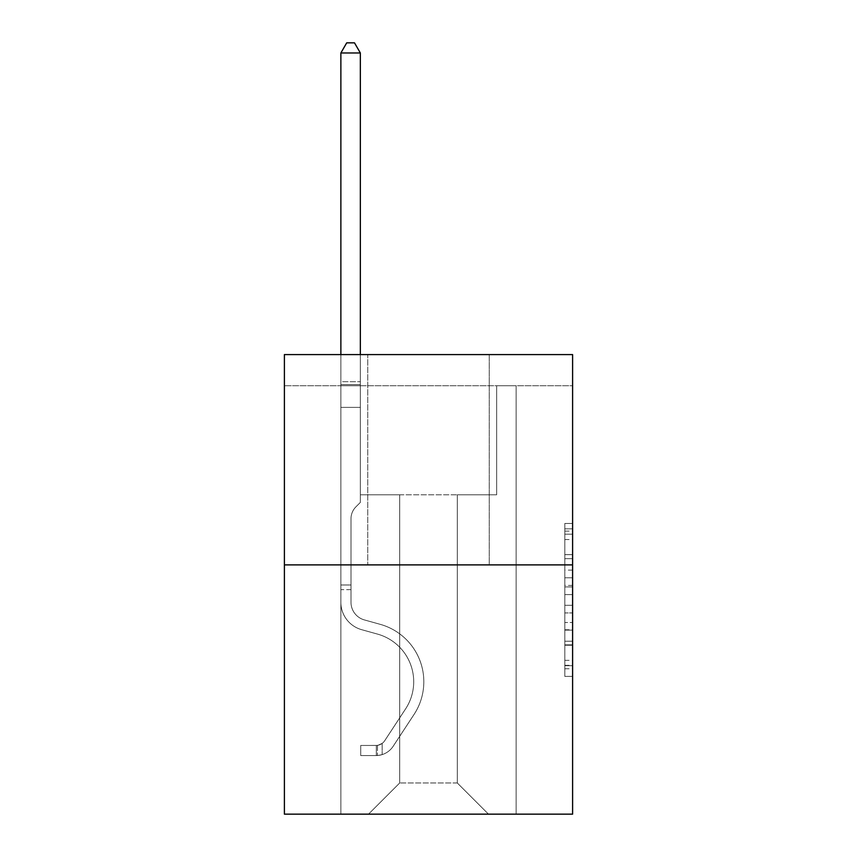 <?xml version="1.0" encoding="UTF-8"?>
<svg xmlns="http://www.w3.org/2000/svg" width="857" height="857" viewBox="0 0 857 857"><rect width="100%" height="100%" fill="white"/><g stroke="black" fill="none" stroke-linecap="round" stroke-linejoin="round"><path stroke-width="0.64" stroke-dasharray="4.29 3.21" d="M564.817 570.13L564.817 594.587L572.605 594.587L572.605 668.76L572.605 531.136L572.605 594.587L564.817 594.587L564.817 528.833L564.817 676.398L564.817 523.488L564.817 665.696L572.605 665.696L564.817 665.696L572.605 665.696L564.817 665.696L564.817 641.229L564.817 676.398L572.605 676.398L572.605 523.488L572.605 665.311L572.605 605.299L564.817 605.299L572.605 605.299L572.605 641.229L572.605 534.19L564.817 534.19L572.605 534.19L572.605 676.398L572.605 531.136L572.605 676.398L564.817 676.398L564.817 523.488L572.605 523.488L572.605 531.136L572.605 523.488L572.605 531.136L572.605 523.488L572.605 528.833L572.605 523.488L564.817 523.488L564.817 534.19L572.605 534.19L564.817 534.19L564.817 570.13L572.605 570.13M489.261 354.584L489.261 564.892L367.739 564.892L489.261 564.892L367.739 564.892L489.261 564.892L489.261 354.584L367.739 354.584L367.739 564.892L367.739 354.584L489.261 354.584M572.605 585.417L572.605 577.768L572.605 585.417L564.817 585.417L564.817 554.64L564.817 645.246L564.817 622.503L572.605 622.503L564.817 622.503L564.817 676.398L572.605 676.398L564.817 676.398L572.605 676.398L564.817 676.398L564.817 523.488L572.605 523.488L564.817 523.488L572.605 523.488L564.817 523.488L564.817 585.417L572.605 585.417M572.605 385.736L572.605 354.584L284.395 354.584L572.605 354.584L572.605 814.15L284.395 814.15L284.395 564.892L572.605 564.892L284.395 564.892L284.395 354.584L572.605 354.584L572.605 385.736L284.395 385.736L572.605 385.736M488.479 814.15L516.128 814.15L516.128 385.736L496.653 385.736L496.653 494.789L457.317 494.789L457.317 782.987L488.479 814.15L516.128 814.15L516.128 385.736L496.653 385.736L496.653 494.789L457.317 494.789L457.317 782.987L399.683 782.987L399.683 494.789L399.683 782.987L399.683 494.789L399.683 782.987L399.683 494.789L457.317 494.789L457.317 782.987L488.479 814.15L516.128 814.15L516.128 385.736L496.653 385.736L496.653 494.789L457.317 494.789L457.317 782.987L488.479 814.15L516.128 814.15L516.128 385.736L496.653 385.736L496.653 494.789L457.317 494.789L457.317 782.987L488.479 814.15L516.128 814.15L516.128 385.736L496.653 385.736L496.653 494.789L457.317 494.789L457.317 782.987L488.479 814.15L516.128 814.15L516.128 385.736L496.653 385.736L496.653 494.789L457.317 494.789L457.317 782.987L488.479 814.15L516.128 814.15L516.128 385.736L496.653 385.736L496.653 494.789L457.317 494.789L457.317 782.987L488.479 814.15L516.128 814.15L516.128 385.736L496.653 385.736L496.653 494.789L457.317 494.789L457.317 782.987L488.479 814.15L516.128 814.15L516.128 385.736L496.653 385.736L496.653 494.789L457.317 494.789L457.317 782.987L488.479 814.15L516.128 814.15L516.128 385.736L496.653 385.736L496.653 494.789L457.317 494.789L457.317 782.987L488.479 814.15L516.128 814.15L516.128 385.736L496.653 385.736L496.653 494.789L457.317 494.789L457.317 782.987L488.479 814.15L516.128 814.15L516.128 385.736L496.653 385.736L496.653 494.789L457.317 494.789L457.317 782.987L488.479 814.15L516.128 814.15L516.128 385.736L496.653 385.736L496.653 494.789L457.317 494.789L457.317 782.987L488.479 814.15L516.128 814.15L516.128 385.736L496.653 385.736L496.653 494.789L457.317 494.789L457.317 782.987L488.479 814.15L516.128 814.15L516.128 385.736L496.653 385.736L496.653 494.789L457.317 494.789L457.317 782.987L488.479 814.15L516.128 814.15L516.128 385.736L496.653 385.736L496.653 494.789L457.317 494.789L457.317 782.987L488.479 814.15L516.128 814.15L516.128 385.736L496.653 385.736L496.653 494.789L457.317 494.789L457.317 782.987L488.479 814.15L516.128 814.15L516.128 385.736L496.653 385.736L496.653 494.789L457.317 494.789L457.317 782.987L488.479 814.15L516.128 814.15L516.128 385.736L496.653 385.736L496.653 494.789L457.317 494.789L457.317 782.987L488.479 814.15L516.128 814.15L516.128 385.736L496.653 385.736L496.653 494.789L457.317 494.789L457.317 782.987L488.479 814.15L516.128 814.15L516.128 385.736L496.653 385.736L496.653 494.789L457.317 494.789L457.317 782.987L488.479 814.15L516.128 814.15L516.128 385.736L496.653 385.736L496.653 494.789L457.317 494.789L457.317 782.987L488.479 814.15L516.128 814.15L516.128 385.736L496.653 385.736L496.653 494.789L457.317 494.789L457.317 782.987L488.479 814.15L516.128 814.15L516.128 385.736L496.653 385.736L496.653 494.789L457.317 494.789L457.317 782.987L488.479 814.15L516.128 814.15L516.128 385.736L496.653 385.736L496.653 494.789L457.317 494.789L457.317 782.987L488.479 814.15L516.128 814.15L516.128 385.736L496.653 385.736L496.653 494.789L457.317 494.789L457.317 782.987L488.479 814.15L516.128 814.15L516.128 385.736L496.653 385.736L496.653 494.789L457.317 494.789L457.317 782.987L488.479 814.15L516.128 814.15L516.128 385.736L496.653 385.736L496.653 494.789L457.317 494.789L457.317 782.987L488.479 814.15L516.128 814.15L516.128 385.736L496.653 385.736L496.653 494.789L457.317 494.789L457.317 782.987L488.479 814.15L516.128 814.15L516.128 385.736L496.653 385.736L496.653 494.789L457.317 494.789L457.317 782.987L488.479 814.15L516.128 814.15L516.128 385.736L496.653 385.736L496.653 494.789L457.317 494.789L457.317 782.987L488.479 814.15L368.521 814.15L516.128 814.15L516.128 385.736L496.653 385.736L496.653 494.789L457.317 494.789L457.317 782.987L488.479 814.15L457.317 782.987L457.317 494.789L360.347 494.789L360.347 385.736L340.872 385.736L340.872 814.15L368.521 814.15L399.683 782.987L399.683 494.789L360.347 494.789L360.347 385.736L340.872 385.736L340.872 814.15L368.521 814.15L399.683 782.987L399.683 494.789L360.347 494.789L360.347 385.736L340.872 385.736L340.872 814.15L368.521 814.15L399.683 782.987L399.683 494.789L360.347 494.789L360.347 385.736L340.872 385.736L340.872 814.15L368.521 814.15L399.683 782.987L399.683 494.789L360.347 494.789L360.347 385.736L340.872 385.736L340.872 814.15L368.521 814.15L399.683 782.987L399.683 494.789L360.347 494.789L360.347 385.736L340.872 385.736L340.872 814.15L368.521 814.15L399.683 782.987L399.683 494.789L360.347 494.789L360.347 385.736L340.872 385.736L340.872 814.15L368.521 814.15L399.683 782.987L399.683 494.789L360.347 494.789L360.347 385.736L340.872 385.736L340.872 814.15L368.521 814.15L399.683 782.987L399.683 494.789L360.347 494.789L360.347 385.736L340.872 385.736L340.872 814.15L368.521 814.15L399.683 782.987L399.683 494.789L360.347 494.789L360.347 385.736L340.872 385.736L340.872 814.15L368.521 814.15L399.683 782.987L399.683 494.789L360.347 494.789L360.347 385.736L340.872 385.736L340.872 814.15L368.521 814.15L399.683 782.987L399.683 494.789L360.347 494.789L360.347 385.736L340.872 385.736L340.872 814.15L368.521 814.15L399.683 782.987L399.683 494.789L360.347 494.789L360.347 385.736L340.872 385.736L340.872 814.15L368.521 814.15L399.683 782.987L399.683 494.789L360.347 494.789L360.347 385.736L340.872 385.736L340.872 814.15L368.521 814.15L399.683 782.987L399.683 494.789L360.347 494.789L360.347 385.736L340.872 385.736L340.872 814.15L368.521 814.15L399.683 782.987L399.683 494.789L360.347 494.789L360.347 385.736L340.872 385.736L340.872 814.15L368.521 814.15L399.683 782.987L399.683 494.789L360.347 494.789L360.347 385.736L340.872 385.736L340.872 814.15L368.521 814.15L399.683 782.987L399.683 494.789L360.347 494.789L360.347 385.736L340.872 385.736L340.872 814.15L368.521 814.15L399.683 782.987L399.683 494.789L360.347 494.789L360.347 385.736L340.872 385.736L340.872 814.15L368.521 814.15L399.683 782.987L399.683 494.789L360.347 494.789L360.347 385.736L340.872 385.736L340.872 814.15L368.521 814.15L399.683 782.987L399.683 494.789L360.347 494.789L360.347 385.736L340.872 385.736L340.872 814.15L368.521 814.15L399.683 782.987L399.683 494.789L360.347 494.789L360.347 385.736L340.872 385.736L340.872 814.15L368.521 814.15L399.683 782.987L399.683 494.789L360.347 494.789L360.347 385.736L340.872 385.736L340.872 814.15L368.521 814.15L399.683 782.987L399.683 494.789L360.347 494.789L360.347 385.736L340.872 385.736L340.872 814.15L368.521 814.15L399.683 782.987L399.683 494.789L360.347 494.789L360.347 385.736L340.872 385.736L340.872 814.15L368.521 814.15L399.683 782.987L399.683 494.789L360.347 494.789L360.347 385.736L340.872 385.736L340.872 814.15L368.521 814.15L399.683 782.987L399.683 494.789L360.347 494.789L360.347 385.736L340.872 385.736L340.872 814.15L368.521 814.15L399.683 782.987L399.683 494.789L360.347 494.789L360.347 385.736L340.872 385.736L340.872 814.15L368.521 814.15L399.683 782.987L399.683 494.789L360.347 494.789L360.347 385.736L340.872 385.736L340.872 814.15L368.521 814.15L399.683 782.987L457.317 782.987L488.479 814.15M340.872 814.15L368.521 814.15L399.683 782.987L399.683 494.789L360.347 494.789L360.347 385.736L340.872 385.736L340.872 814.15L368.521 814.15L399.683 782.987L368.521 814.15L399.683 782.987L368.521 814.15L340.872 814.15L340.872 385.736L340.872 814.15M360.347 385.736L340.872 385.736L360.347 385.736L360.347 494.789L360.347 385.736M284.395 385.736L284.395 354.584L284.395 385.736M399.683 494.789L360.347 494.789L399.683 494.789M284.395 564.892L572.605 564.892M564.817 594.587L572.605 594.587L564.817 594.587M564.817 528.833L564.817 523.488L564.817 528.833L572.605 528.833L564.817 528.833M564.817 644.86L564.817 612.937L564.817 644.86L572.605 644.86L564.817 644.86M564.817 612.937L564.817 605.299L572.605 605.299L564.817 605.299L564.817 612.937L572.605 612.937L564.817 612.937M564.817 554.64L564.817 534.19L564.817 554.64L572.605 554.64L564.817 554.64M564.817 523.488L572.605 523.488L564.817 523.488L564.817 531.136L564.817 523.488L572.605 523.488M564.817 676.398L572.605 676.398L564.817 676.398L564.817 668.76L564.817 676.398M340.872 589.659L340.872 52.973L340.872 407.386L340.872 52.973L360.347 52.973L360.347 381.686L360.347 52.973L340.872 52.973L346.71 42.85L354.498 42.85L346.71 42.85L340.872 52.973L340.872 407.386L340.872 52.973L360.347 52.973L354.498 42.85L360.347 52.973L360.347 407.386L340.872 407.386L340.872 52.973L346.71 42.85L354.498 42.85L346.71 42.85L340.872 52.973L340.872 407.386L340.872 52.973L360.347 52.973L340.872 52.973L346.71 42.85L354.498 42.85L360.347 52.973L354.498 42.85L346.71 42.85L340.872 52.973L340.872 407.386L340.872 52.973L360.347 52.973L360.347 381.686L360.347 52.973L340.872 52.973L346.71 42.85L354.498 42.85L360.347 52.973L354.498 42.85L346.71 42.85L340.872 52.973L340.872 407.386L340.872 52.973L360.347 52.973L360.347 384.589L360.347 52.973L340.872 52.973L346.71 42.85L354.498 42.85L360.347 52.973L354.498 42.85L346.71 42.85L340.872 52.973L340.872 407.386L340.872 52.973L360.347 52.973L360.347 502.416L355.955 506.808A16.926 16.926 0 0 0 350.995 518.774A16.926 16.926 0 0 1 355.955 506.808L360.347 502.416L360.347 407.386L340.872 407.386L340.872 52.973L346.71 42.85L354.498 42.85L360.347 52.973L340.872 52.973L340.872 407.386L340.872 52.973L360.347 52.973L354.498 42.85L346.71 42.85L340.872 52.973L346.71 42.85L354.498 42.85L360.347 52.973L360.347 381.686L360.347 52.973L340.872 52.973L340.872 602.289A28.431 28.431 0 0 0 361.665 629.681A28.431 28.431 0 0 1 340.872 602.289L340.872 407.386L360.347 407.386L360.347 381.686L360.347 502.416L355.955 506.808A16.926 16.926 0 0 0 350.995 518.774A16.926 16.926 0 0 1 355.955 506.808L360.347 502.416L360.347 407.386L340.872 407.386L340.872 602.289A28.431 28.431 0 0 0 361.665 629.681A28.431 28.431 0 0 1 340.872 602.289L340.872 407.386L360.347 407.386L360.347 52.973L354.498 42.85L346.71 42.85L340.872 52.973L360.347 52.973L360.347 502.416L355.955 506.808A16.926 16.926 0 0 0 350.995 518.774A16.926 16.926 0 0 1 355.955 506.808L360.347 502.416L360.347 407.386L340.872 407.386L340.872 602.289A28.431 28.431 0 0 0 361.665 629.681A28.431 28.431 0 0 1 340.872 602.289L340.872 407.386L360.347 407.386L360.347 52.973L340.872 52.973L346.71 42.85L354.498 42.85L360.347 52.973L354.498 42.85L346.71 42.85L340.872 52.973L340.872 381.686L340.872 52.973L360.347 52.973L360.347 502.416L355.955 506.808A16.926 16.926 0 0 0 350.995 518.774A16.926 16.926 0 0 1 355.955 506.808L360.347 502.416L360.347 407.386L340.872 407.386L340.872 602.289A28.431 28.431 0 0 0 361.665 629.681L377.519 634.094L361.665 629.681A28.431 28.431 0 0 1 340.872 602.289L340.872 407.386L360.347 407.386L360.347 52.973L340.872 52.973L346.71 42.85L354.498 42.85L360.347 52.973L354.498 42.85L346.71 42.85L340.872 52.973L340.872 384.589L340.872 52.973L360.347 52.973L360.347 502.416L355.955 506.808A16.926 16.926 0 0 0 350.995 518.774A16.926 16.926 0 0 1 355.955 506.808L360.347 502.416L360.347 407.386L340.872 407.386L340.872 602.289A28.431 28.431 0 0 0 361.665 629.681A28.431 28.431 0 0 1 340.872 602.289L340.872 407.386L360.347 407.386L360.347 52.973L340.872 52.973L346.71 42.85L354.498 42.85L360.347 52.973L354.498 42.85L346.71 42.85L340.872 52.973L340.872 407.386L360.347 407.386L360.347 502.416L355.955 506.808A16.926 16.926 0 0 0 350.995 518.774A16.926 16.926 0 0 1 355.955 506.808L360.347 502.416L360.347 384.589L360.347 407.386L340.872 407.386L340.872 602.289A28.431 28.431 0 0 0 361.665 629.681A28.431 28.431 0 0 1 340.872 602.289L340.872 407.386L360.347 407.386L360.347 502.416L355.955 506.808A16.926 16.926 0 0 0 350.995 518.774A16.926 16.926 0 0 1 355.955 506.808L360.347 502.416L360.347 381.686L360.347 407.386L340.872 407.386L340.872 602.289A28.431 28.431 0 0 0 361.665 629.681L377.519 634.094L361.665 629.681A28.431 28.431 0 0 1 340.872 602.289L340.872 407.386L360.347 407.386L360.347 502.416L355.955 506.808A16.926 16.926 0 0 0 350.995 518.774A16.926 16.926 0 0 1 355.955 506.808L360.347 502.416L360.347 52.973L360.347 407.386L340.872 407.386L340.872 602.289A28.431 28.431 0 0 0 361.665 629.681A28.431 28.431 0 0 1 340.872 602.289L340.872 407.386L360.347 407.386L360.347 502.416L355.955 506.808A16.926 16.926 0 0 0 350.995 518.774A16.926 16.926 0 0 1 355.955 506.808L360.347 502.416L360.347 52.973L340.872 52.973L360.347 52.973L354.498 42.85L360.347 52.973L360.347 407.386L340.872 407.386L340.872 602.289A28.431 28.431 0 0 0 361.665 629.681A28.431 28.431 0 0 1 340.872 602.289L340.872 407.386L360.347 407.386L360.347 502.416L355.955 506.808A16.926 16.926 0 0 0 350.995 518.774A16.926 16.926 0 0 1 355.955 506.808L360.347 502.416L360.347 52.973L340.872 52.973L346.71 42.85L354.498 42.85L346.71 42.85L340.872 52.973L340.872 381.686L340.872 52.973L360.347 52.973L354.498 42.85L360.347 52.973L360.347 407.386L340.872 407.386L340.872 602.289A28.431 28.431 0 0 0 361.665 629.681L377.519 634.094A49.46 49.46 0 0 1 405.597 708.878A49.46 49.46 0 0 0 377.519 634.094L361.665 629.681A28.431 28.431 0 0 1 340.872 602.289L340.872 407.386L360.347 407.386L360.347 502.416L355.955 506.808A16.926 16.926 0 0 0 350.995 518.774A16.926 16.926 0 0 1 355.955 506.808L360.347 502.416L360.347 52.973L340.872 52.973L346.71 42.85L354.498 42.85L346.71 42.85L340.872 52.973L340.872 384.589L340.872 52.973L360.347 52.973L354.498 42.85L360.347 52.973L360.347 407.386L340.872 407.386L340.872 602.289A28.431 28.431 0 0 0 361.665 629.681A28.431 28.431 0 0 1 340.872 602.289L340.872 407.386L360.347 407.386L360.347 502.416L355.955 506.808A16.926 16.926 0 0 0 350.995 518.774A16.926 16.926 0 0 1 355.955 506.808L360.347 502.416L360.347 52.973L340.872 52.973L346.71 42.85L354.498 42.85L346.71 42.85L340.872 52.973L340.872 602.289A28.431 28.431 0 0 0 361.665 629.681A28.431 28.431 0 0 1 340.872 602.289L340.872 407.386L360.347 407.386L360.347 502.416L355.955 506.808A16.926 16.926 0 0 0 350.995 518.774A16.926 16.926 0 0 1 355.955 506.808L360.347 502.416L360.347 407.386L340.872 407.386L340.872 602.289A28.431 28.431 0 0 0 361.665 629.681L377.519 634.094L361.665 629.681A28.431 28.431 0 0 1 340.872 602.289L340.872 407.386L360.347 407.386L360.347 384.589L360.347 502.416L355.955 506.808A16.926 16.926 0 0 0 350.995 518.774A16.926 16.926 0 0 1 355.955 506.808L360.347 502.416L360.347 407.386L340.872 407.386L340.872 602.289A28.431 28.431 0 0 0 361.665 629.681A28.431 28.431 0 0 1 340.872 602.289L340.872 407.386L360.347 407.386L360.347 381.686L360.347 502.416L355.955 506.808A16.926 16.926 0 0 0 350.995 518.774A16.926 16.926 0 0 1 355.955 506.808L360.347 502.416L360.347 407.386L340.872 407.386L340.872 602.289A28.431 28.431 0 0 0 361.665 629.681A28.431 28.431 0 0 1 340.872 602.289L340.872 407.386L360.347 407.386L360.347 52.973L354.498 42.85L360.347 52.973L360.347 502.416L355.955 506.808A16.926 16.926 0 0 0 350.995 518.774A16.926 16.926 0 0 1 355.955 506.808L360.347 502.416L360.347 407.386L340.872 407.386L340.872 602.289L340.872 589.659L350.995 589.659L350.995 584.988L340.872 584.988L350.995 584.988L350.995 602.289L350.995 518.774L350.995 602.289A18.308 18.308 0 0 0 364.386 619.922A18.308 18.308 0 0 1 350.995 602.289L350.995 518.774L350.995 602.289L350.995 584.988L340.872 584.988L350.995 584.988L350.995 602.289A18.308 18.308 0 0 0 364.386 619.922A18.308 18.308 0 0 1 350.995 602.289L350.995 518.774L350.995 602.289A18.308 18.308 0 0 0 364.386 619.922A18.308 18.308 0 0 1 350.995 602.289L350.995 518.774L350.995 602.289L350.995 584.988L340.872 584.988L350.995 584.988L350.995 602.289A18.308 18.308 0 0 0 364.386 619.922L380.24 624.346L364.386 619.922A18.308 18.308 0 0 1 350.995 602.289L350.995 518.774L350.995 602.289A18.308 18.308 0 0 0 364.386 619.922A18.308 18.308 0 0 1 350.995 602.289L350.995 518.774L350.995 602.289L350.995 584.988L340.872 584.988L350.995 584.988L350.995 602.289A18.308 18.308 0 0 0 364.386 619.922A18.308 18.308 0 0 1 350.995 602.289L350.995 518.774L350.995 602.289A18.308 18.308 0 0 0 364.386 619.922L380.24 624.346L364.386 619.922A18.308 18.308 0 0 1 350.995 602.289L350.995 518.774L350.995 602.289L350.995 584.988L340.872 584.988L350.995 584.988L350.995 602.289A18.308 18.308 0 0 0 364.386 619.922A18.308 18.308 0 0 1 350.995 602.289L350.995 518.774L350.995 602.289A18.308 18.308 0 0 0 364.386 619.922A18.308 18.308 0 0 1 350.995 602.289L350.995 518.774L350.995 602.289L350.995 584.988L340.872 584.988L350.995 584.988L350.995 602.289A18.308 18.308 0 0 0 364.386 619.922L380.24 624.346L364.386 619.922A18.308 18.308 0 0 1 350.995 602.289L350.995 518.774L350.995 602.289A18.308 18.308 0 0 0 364.386 619.922A18.308 18.308 0 0 1 350.995 602.289L350.995 518.774L350.995 602.289L350.995 584.988L340.872 584.988L350.995 584.988L350.995 602.289A18.308 18.308 0 0 0 364.386 619.922A18.308 18.308 0 0 1 350.995 602.289L350.995 518.774L350.995 602.289A18.308 18.308 0 0 0 364.386 619.922L380.24 624.346A59.594 59.594 0 0 1 414.06 714.427A59.594 59.594 0 0 0 380.24 624.346L364.386 619.922A18.308 18.308 0 0 1 350.995 602.289L350.995 518.774L350.995 602.289L350.995 584.988L340.872 584.988L350.995 584.988L350.995 602.289A18.308 18.308 0 0 0 364.386 619.922A18.308 18.308 0 0 1 350.995 602.289L350.995 518.774L350.995 602.289A18.308 18.308 0 0 0 364.386 619.922A18.308 18.308 0 0 1 350.995 602.289L350.995 518.774L350.995 602.289L350.995 589.659L340.872 589.659M376.309 755.574A20.643 20.643 0 0 0 393.181 746.254L414.06 714.427A59.594 59.594 0 0 0 380.24 624.346L364.386 619.922A18.308 18.308 0 0 1 350.995 602.289A18.308 18.308 0 0 0 364.386 619.922A18.308 18.308 0 0 1 350.995 602.289A18.308 18.308 0 0 0 364.386 619.922L380.24 624.346A59.594 59.594 0 0 1 414.06 714.427A59.594 59.594 0 0 0 380.24 624.346L364.386 619.922A18.308 18.308 0 0 1 350.995 602.289A18.308 18.308 0 0 0 364.386 619.922A18.308 18.308 0 0 1 350.995 602.289A18.308 18.308 0 0 0 364.386 619.922L380.24 624.346L364.386 619.922A18.308 18.308 0 0 1 350.995 602.289A18.308 18.308 0 0 0 364.386 619.922L380.24 624.346L364.386 619.922A18.308 18.308 0 0 1 350.995 602.289A18.308 18.308 0 0 0 364.386 619.922A18.308 18.308 0 0 1 350.995 602.289A18.308 18.308 0 0 0 364.386 619.922L380.24 624.346A59.594 59.594 0 0 1 414.06 714.427L393.181 746.254L414.06 714.427A59.594 59.594 0 0 0 380.24 624.346L364.386 619.922A18.308 18.308 0 0 1 350.995 602.289A18.308 18.308 0 0 0 364.386 619.922L380.24 624.346L364.386 619.922A18.308 18.308 0 0 1 350.995 602.289A18.308 18.308 0 0 0 364.386 619.922A18.308 18.308 0 0 1 350.995 602.289A18.308 18.308 0 0 0 364.386 619.922L380.24 624.346L364.386 619.922A18.308 18.308 0 0 1 350.995 602.289A18.308 18.308 0 0 0 364.386 619.922L380.24 624.346A59.594 59.594 0 0 1 414.06 714.427A59.594 59.594 0 0 0 380.24 624.346L364.386 619.922A18.308 18.308 0 0 1 350.995 602.289A18.308 18.308 0 0 0 364.386 619.922A18.308 18.308 0 0 1 350.995 602.289A18.308 18.308 0 0 0 364.386 619.922L380.24 624.346L364.386 619.922A18.308 18.308 0 0 1 350.995 602.289A18.308 18.308 0 0 0 364.386 619.922L380.24 624.346L364.386 619.922A18.308 18.308 0 0 1 350.995 602.289A18.308 18.308 0 0 0 364.386 619.922A18.308 18.308 0 0 1 350.995 602.289A18.308 18.308 0 0 0 364.386 619.922L380.24 624.346A59.594 59.594 0 0 1 414.06 714.427A59.594 59.594 0 0 0 380.24 624.346L364.386 619.922A18.308 18.308 0 0 1 350.995 602.289A18.308 18.308 0 0 0 364.386 619.922L380.24 624.346A59.594 59.594 0 0 1 414.06 714.427L393.181 746.254L414.06 714.427A59.594 59.594 0 0 0 380.24 624.346L364.386 619.922L380.24 624.346A59.594 59.594 0 0 1 414.06 714.427A59.594 59.594 0 0 0 380.24 624.346L364.386 619.922L380.24 624.346A59.594 59.594 0 0 1 414.06 714.427A59.594 59.594 0 0 0 380.24 624.346L364.386 619.922L380.24 624.346A59.594 59.594 0 0 1 414.06 714.427L393.181 746.254A20.643 20.643 0 0 1 382.158 754.61A20.643 20.643 0 0 0 393.181 746.254L414.06 714.427A59.594 59.594 0 0 0 380.24 624.346L364.386 619.922L380.24 624.346A59.594 59.594 0 0 1 414.06 714.427A59.594 59.594 0 0 0 380.24 624.346L364.386 619.922L380.24 624.346A59.594 59.594 0 0 1 414.06 714.427A59.594 59.594 0 0 0 380.24 624.346L364.386 619.922L380.24 624.346A59.594 59.594 0 0 1 414.06 714.427L393.181 746.254L414.06 714.427A59.594 59.594 0 0 0 380.24 624.346L364.386 619.922L380.24 624.346A59.594 59.594 0 0 1 414.06 714.427A59.594 59.594 0 0 0 380.24 624.346L364.386 619.922L380.24 624.346A59.594 59.594 0 0 1 414.06 714.427A59.594 59.594 0 0 0 380.24 624.346L364.386 619.922L380.24 624.346A59.594 59.594 0 0 1 414.06 714.427L393.181 746.254L414.06 714.427A59.594 59.594 0 0 0 380.24 624.346L364.386 619.922L380.24 624.346A59.594 59.594 0 0 1 414.06 714.427A59.594 59.594 0 0 0 380.24 624.346A59.594 59.594 0 0 1 414.06 714.427L393.181 746.254A20.643 20.643 0 0 1 382.158 754.61C376.148 755.885 376.148 755.885 382.158 754.61C376.148 755.885 376.148 755.885 382.158 754.61A20.643 20.643 0 0 0 393.181 746.254L414.06 714.427A59.594 59.594 0 0 0 380.24 624.346A59.594 59.594 0 0 1 414.06 714.427A59.594 59.594 0 0 0 380.24 624.346A59.594 59.594 0 0 1 414.06 714.427L393.181 746.254L414.06 714.427A59.594 59.594 0 0 0 380.24 624.346A59.594 59.594 0 0 1 414.06 714.427L393.181 746.254L414.06 714.427A59.594 59.594 0 0 0 380.24 624.346A59.594 59.594 0 0 1 414.06 714.427A59.594 59.594 0 0 0 380.24 624.346A59.594 59.594 0 0 1 414.06 714.427L393.181 746.254A20.643 20.643 0 0 1 382.158 754.61C376.148 755.885 376.148 755.885 382.158 754.61C376.148 755.885 376.148 755.885 382.158 754.61A20.643 20.643 0 0 0 393.181 746.254L414.06 714.427A59.594 59.594 0 0 0 380.24 624.346A59.594 59.594 0 0 1 414.06 714.427L393.181 746.254L414.06 714.427A59.594 59.594 0 0 0 380.24 624.346A59.594 59.594 0 0 1 414.06 714.427A59.594 59.594 0 0 0 380.24 624.346A59.594 59.594 0 0 1 414.06 714.427L393.181 746.254L414.06 714.427A59.594 59.594 0 0 0 380.24 624.346A59.594 59.594 0 0 1 414.06 714.427L393.181 746.254A20.643 20.643 0 0 1 382.158 754.61C376.148 755.885 376.148 755.885 382.158 754.61C376.148 755.885 376.148 755.885 382.158 754.61A20.643 20.643 0 0 0 393.181 746.254L414.06 714.427A59.594 59.594 0 0 0 380.24 624.346A59.594 59.594 0 0 1 414.06 714.427A59.594 59.594 0 0 0 380.24 624.346A59.594 59.594 0 0 1 414.06 714.427L393.181 746.254L414.06 714.427A59.594 59.594 0 0 0 380.24 624.346A59.594 59.594 0 0 1 414.06 714.427L393.181 746.254L414.06 714.427A59.594 59.594 0 0 0 380.24 624.346A59.594 59.594 0 0 1 414.06 714.427A59.594 59.594 0 0 0 380.24 624.346A59.594 59.594 0 0 1 414.06 714.427L393.181 746.254A20.643 20.643 0 0 1 382.158 754.61C376.148 755.885 376.148 755.885 382.158 754.61C376.148 755.885 376.148 755.885 382.158 754.61A20.643 20.643 0 0 0 393.181 746.254L414.06 714.427A59.594 59.594 0 0 0 380.24 624.346A59.594 59.594 0 0 1 414.06 714.427L393.181 746.254A20.643 20.643 0 0 1 382.158 754.61C376.148 755.885 376.148 755.885 382.158 754.61C376.148 755.885 376.148 755.885 382.158 754.61A20.643 20.643 0 0 0 393.181 746.254L414.06 714.427L393.181 746.254A20.643 20.643 0 0 1 382.158 754.61C376.148 755.885 376.148 755.885 382.158 754.61C376.148 755.885 376.148 755.885 382.158 754.61A20.643 20.643 0 0 0 393.181 746.254L414.06 714.427L393.181 746.254A20.643 20.643 0 0 1 382.158 754.61C376.148 755.885 376.148 755.885 382.158 754.61C376.148 755.885 376.148 755.885 382.158 754.61A20.643 20.643 0 0 0 393.181 746.254L414.06 714.427L393.181 746.254A20.643 20.643 0 0 1 382.158 754.61C376.148 755.885 376.148 755.885 382.158 754.61C376.148 755.885 376.148 755.885 382.158 754.61A20.643 20.643 0 0 0 393.181 746.254L414.06 714.427L393.181 746.254A20.643 20.643 0 0 1 382.158 754.61C376.148 755.885 376.148 755.885 382.158 754.61C376.148 755.885 376.148 755.885 382.158 754.61A20.643 20.643 0 0 0 393.181 746.254L414.06 714.427L393.181 746.254A20.643 20.643 0 0 1 382.158 754.61C376.148 755.885 376.148 755.885 382.158 754.61C376.148 755.885 376.148 755.885 382.158 754.61A20.643 20.643 0 0 0 393.181 746.254L414.06 714.427L393.181 746.254A20.643 20.643 0 0 1 382.158 754.61C376.148 755.885 376.148 755.885 382.158 754.61C376.148 755.885 376.148 755.885 382.158 754.61A20.643 20.643 0 0 0 393.181 746.254L414.06 714.427L393.181 746.254A20.643 20.643 0 0 1 382.158 754.61C376.148 755.885 376.148 755.885 382.158 754.61C376.148 755.885 376.148 755.885 382.158 754.61A20.643 20.643 0 0 0 393.181 746.254L414.06 714.427L393.181 746.254A20.643 20.643 0 0 1 382.158 754.61C376.148 755.885 376.148 755.885 382.158 754.61C376.148 755.885 376.148 755.885 382.158 754.61A20.643 20.643 0 0 0 393.181 746.254L414.06 714.427L393.181 746.254A20.643 20.643 0 0 1 382.158 754.61C376.148 755.885 376.148 755.885 382.158 754.61C376.148 755.885 376.148 755.885 382.158 754.61A20.643 20.643 0 0 0 393.181 746.254L414.06 714.427L393.181 746.254A20.643 20.643 0 0 1 382.158 754.61C376.148 755.885 376.148 755.885 382.158 754.61C376.148 755.885 376.148 755.885 382.158 754.61A20.643 20.643 0 0 0 393.181 746.254A20.643 20.643 0 0 1 376.309 755.574L376.309 745.44A10.52 10.52 0 0 0 384.718 740.705L405.597 708.878A49.46 49.46 0 0 0 377.519 634.094L361.665 629.681L377.519 634.094A49.46 49.46 0 0 1 405.597 708.878A49.46 49.46 0 0 0 377.519 634.094L361.665 629.681A28.431 28.431 0 0 1 340.872 602.289A28.431 28.431 0 0 0 361.665 629.681A28.431 28.431 0 0 1 340.872 602.289A28.431 28.431 0 0 0 361.665 629.681L377.519 634.094L361.665 629.681A28.431 28.431 0 0 1 340.872 602.289A28.431 28.431 0 0 0 361.665 629.681A28.431 28.431 0 0 1 340.872 602.289A28.431 28.431 0 0 0 361.665 629.681L377.519 634.094L361.665 629.681A28.431 28.431 0 0 1 340.872 602.289A28.431 28.431 0 0 0 361.665 629.681L377.519 634.094A49.46 49.46 0 0 1 405.597 708.878L384.718 740.705L405.597 708.878A49.46 49.46 0 0 0 377.519 634.094L361.665 629.681A28.431 28.431 0 0 1 340.872 602.289A28.431 28.431 0 0 0 361.665 629.681A28.431 28.431 0 0 1 340.872 602.289A28.431 28.431 0 0 0 361.665 629.681L377.519 634.094L361.665 629.681A28.431 28.431 0 0 1 340.872 602.289A28.431 28.431 0 0 0 361.665 629.681L377.519 634.094L361.665 629.681A28.431 28.431 0 0 1 340.872 602.289A28.431 28.431 0 0 0 361.665 629.681A28.431 28.431 0 0 1 340.872 602.289A28.431 28.431 0 0 0 361.665 629.681L377.519 634.094A49.46 49.46 0 0 1 405.597 708.878A49.46 49.46 0 0 0 377.519 634.094L361.665 629.681A28.431 28.431 0 0 1 340.872 602.289A28.431 28.431 0 0 0 361.665 629.681L377.519 634.094L361.665 629.681A28.431 28.431 0 0 1 340.872 602.289A28.431 28.431 0 0 0 361.665 629.681A28.431 28.431 0 0 1 340.872 602.289A28.431 28.431 0 0 0 361.665 629.681L377.519 634.094L361.665 629.681A28.431 28.431 0 0 1 340.872 602.289A28.431 28.431 0 0 0 361.665 629.681L377.519 634.094A49.46 49.46 0 0 1 405.597 708.878A49.46 49.46 0 0 0 377.519 634.094L361.665 629.681A28.431 28.431 0 0 1 340.872 602.289A28.431 28.431 0 0 0 361.665 629.681A28.431 28.431 0 0 1 340.872 602.289A28.431 28.431 0 0 0 361.665 629.681L377.519 634.094L361.665 629.681A28.431 28.431 0 0 1 340.872 602.289A28.431 28.431 0 0 0 361.665 629.681L377.519 634.094A49.46 49.46 0 0 1 405.597 708.878L384.718 740.705L405.597 708.878A49.46 49.46 0 0 0 377.519 634.094L361.665 629.681L377.519 634.094A49.46 49.46 0 0 1 405.597 708.878A49.46 49.46 0 0 0 377.519 634.094L361.665 629.681L377.519 634.094A49.46 49.46 0 0 1 405.597 708.878A49.46 49.46 0 0 0 377.519 634.094L361.665 629.681L377.519 634.094A49.46 49.46 0 0 1 405.597 708.878L384.718 740.705A10.52 10.52 0 0 1 382.158 743.405C376.255 746.115 376.255 746.115 382.158 743.405C376.255 746.115 376.255 746.115 382.158 743.405A10.52 10.52 0 0 0 384.718 740.705L405.597 708.878A49.46 49.46 0 0 0 377.519 634.094L361.665 629.681L377.519 634.094A49.46 49.46 0 0 1 405.597 708.878A49.46 49.46 0 0 0 377.519 634.094L361.665 629.681L377.519 634.094A49.46 49.46 0 0 1 405.597 708.878A49.46 49.46 0 0 0 377.519 634.094L361.665 629.681L377.519 634.094A49.46 49.46 0 0 1 405.597 708.878L384.718 740.705L405.597 708.878A49.46 49.46 0 0 0 377.519 634.094L361.665 629.681L377.519 634.094A49.46 49.46 0 0 1 405.597 708.878A49.46 49.46 0 0 0 377.519 634.094L361.665 629.681L377.519 634.094A49.46 49.46 0 0 1 405.597 708.878A49.46 49.46 0 0 0 377.519 634.094L361.665 629.681L377.519 634.094A49.46 49.46 0 0 1 405.597 708.878L384.718 740.705L405.597 708.878A49.46 49.46 0 0 0 377.519 634.094L361.665 629.681L377.519 634.094A49.46 49.46 0 0 1 405.597 708.878A49.46 49.46 0 0 0 377.519 634.094A49.46 49.46 0 0 1 405.597 708.878L384.718 740.705A10.52 10.52 0 0 1 382.158 743.405C376.255 746.115 376.255 746.115 382.158 743.405C376.255 746.115 376.255 746.115 382.158 743.405A10.52 10.52 0 0 0 384.718 740.705L405.597 708.878A49.46 49.46 0 0 0 377.519 634.094A49.46 49.46 0 0 1 405.597 708.878A49.46 49.46 0 0 0 377.519 634.094A49.46 49.46 0 0 1 405.597 708.878L384.718 740.705L405.597 708.878A49.46 49.46 0 0 0 377.519 634.094A49.46 49.46 0 0 1 405.597 708.878L384.718 740.705L405.597 708.878A49.46 49.46 0 0 0 377.519 634.094A49.46 49.46 0 0 1 405.597 708.878A49.46 49.46 0 0 0 377.519 634.094A49.46 49.46 0 0 1 405.597 708.878L384.718 740.705A10.52 10.52 0 0 1 382.158 743.405C376.255 746.115 376.255 746.115 382.158 743.405C376.255 746.115 376.255 746.115 382.158 743.405A10.52 10.52 0 0 0 384.718 740.705L405.597 708.878A49.46 49.46 0 0 0 377.519 634.094A49.46 49.46 0 0 1 405.597 708.878L384.718 740.705L405.597 708.878A49.46 49.46 0 0 0 377.519 634.094A49.46 49.46 0 0 1 405.597 708.878A49.46 49.46 0 0 0 377.519 634.094A49.46 49.46 0 0 1 405.597 708.878L384.718 740.705L405.597 708.878A49.46 49.46 0 0 0 377.519 634.094A49.46 49.46 0 0 1 405.597 708.878L384.718 740.705A10.52 10.52 0 0 1 382.158 743.405C376.255 746.115 376.255 746.115 382.158 743.405C376.255 746.115 376.255 746.115 382.158 743.405A10.52 10.52 0 0 0 384.718 740.705L405.597 708.878A49.46 49.46 0 0 0 377.519 634.094A49.46 49.46 0 0 1 405.597 708.878A49.46 49.46 0 0 0 377.519 634.094A49.46 49.46 0 0 1 405.597 708.878L384.718 740.705L405.597 708.878A49.46 49.46 0 0 0 377.519 634.094A49.46 49.46 0 0 1 405.597 708.878L384.718 740.705L405.597 708.878A49.46 49.46 0 0 0 377.519 634.094A49.46 49.46 0 0 1 405.597 708.878A49.46 49.46 0 0 0 377.519 634.094A49.46 49.46 0 0 1 405.597 708.878L384.718 740.705A10.52 10.52 0 0 1 382.158 743.405C376.255 746.115 376.255 746.115 382.158 743.405C376.255 746.115 376.255 746.115 382.158 743.405A10.52 10.52 0 0 0 384.718 740.705L405.597 708.878A49.46 49.46 0 0 0 377.519 634.094A49.46 49.46 0 0 1 405.597 708.878L384.718 740.705A10.52 10.52 0 0 1 382.158 743.405C376.255 746.115 376.255 746.115 382.158 743.405C376.255 746.115 376.255 746.115 382.158 743.405A10.52 10.52 0 0 0 384.718 740.705L405.597 708.878L384.718 740.705A10.52 10.52 0 0 1 382.158 743.405C376.255 746.115 376.255 746.115 382.158 743.405C376.255 746.115 376.255 746.115 382.158 743.405A10.52 10.52 0 0 0 384.718 740.705L405.597 708.878L384.718 740.705A10.52 10.52 0 0 1 382.158 743.405C376.255 746.115 376.255 746.115 382.158 743.405C376.255 746.115 376.255 746.115 382.158 743.405A10.52 10.52 0 0 0 384.718 740.705L405.597 708.878L384.718 740.705A10.52 10.52 0 0 1 382.158 743.405C376.255 746.115 376.255 746.115 382.158 743.405C376.255 746.115 376.255 746.115 382.158 743.405A10.52 10.52 0 0 0 384.718 740.705L405.597 708.878L384.718 740.705A10.52 10.52 0 0 1 382.158 743.405C376.255 746.115 376.255 746.115 382.158 743.405C376.255 746.115 376.255 746.115 382.158 743.405A10.52 10.52 0 0 0 384.718 740.705L405.597 708.878L384.718 740.705A10.52 10.52 0 0 1 382.158 743.405C376.255 746.115 376.255 746.115 382.158 743.405C376.255 746.115 376.255 746.115 382.158 743.405A10.52 10.52 0 0 0 384.718 740.705L405.597 708.878L384.718 740.705A10.52 10.52 0 0 1 382.158 743.405C376.255 746.115 376.255 746.115 382.158 743.405C376.255 746.115 376.255 746.115 382.158 743.405A10.52 10.52 0 0 0 384.718 740.705L405.597 708.878L384.718 740.705A10.52 10.52 0 0 1 382.158 743.405C376.255 746.115 376.255 746.115 382.158 743.405C376.255 746.115 376.255 746.115 382.158 743.405A10.52 10.52 0 0 0 384.718 740.705L405.597 708.878L384.718 740.705A10.52 10.52 0 0 1 382.158 743.405C376.255 746.115 376.255 746.115 382.158 743.405C376.255 746.115 376.255 746.115 382.158 743.405A10.52 10.52 0 0 0 384.718 740.705L405.597 708.878L384.718 740.705A10.52 10.52 0 0 1 382.158 743.405C376.255 746.115 376.255 746.115 382.158 743.405C376.255 746.115 376.255 746.115 382.158 743.405A10.52 10.52 0 0 0 384.718 740.705L405.597 708.878L384.718 740.705A10.52 10.52 0 0 1 382.158 743.405C376.255 746.115 376.255 746.115 382.158 743.405C376.255 746.115 376.255 746.115 382.158 743.405A10.52 10.52 0 0 0 384.718 740.705A10.52 10.52 0 0 1 376.309 745.44L376.309 755.574L360.733 755.574L376.309 755.574A20.643 20.643 0 0 0 393.181 746.254A20.643 20.643 0 0 1 376.309 755.574L376.309 745.44L360.733 745.451L376.309 745.44A10.52 10.52 0 0 0 384.718 740.705A10.52 10.52 0 0 1 376.309 745.44L376.309 755.574L360.733 755.574L360.733 745.451L360.733 755.574L376.309 755.574A20.643 20.643 0 0 0 393.181 746.254A20.643 20.643 0 0 1 376.309 755.574L376.309 745.44L360.733 745.451L376.309 745.44A10.52 10.52 0 0 0 384.718 740.705A10.52 10.52 0 0 1 376.309 745.44L376.309 755.574L360.733 755.574L360.733 745.451L360.733 755.574L376.309 755.574A20.643 20.643 0 0 0 393.181 746.254A20.643 20.643 0 0 1 376.309 755.574L376.309 745.44L360.733 745.451L376.309 745.44A10.52 10.52 0 0 0 384.718 740.705A10.52 10.52 0 0 1 376.309 745.44L376.309 755.574L360.733 755.574L360.733 745.451L360.733 755.574L376.309 755.574A20.643 20.643 0 0 0 393.181 746.254A20.643 20.643 0 0 1 376.309 755.574L376.309 745.44L360.733 745.451L376.309 745.44A10.52 10.52 0 0 0 384.718 740.705A10.52 10.52 0 0 1 376.309 745.44L376.309 755.574L360.733 755.574L360.733 745.451L360.733 755.574L376.309 755.574A20.643 20.643 0 0 0 393.181 746.254A20.643 20.643 0 0 1 376.309 755.574L376.309 745.44L360.733 745.451L376.309 745.44A10.52 10.52 0 0 0 384.718 740.705A10.52 10.52 0 0 1 376.309 745.44L376.309 755.574L360.733 755.574L360.733 745.451L360.733 755.574L376.309 755.574A20.643 20.643 0 0 0 393.181 746.254A20.643 20.643 0 0 1 376.309 755.574L376.309 745.44L360.733 745.451L376.309 745.44A10.52 10.52 0 0 0 384.718 740.705A10.52 10.52 0 0 1 376.309 745.44L376.309 755.574L360.733 755.574L360.733 745.451L360.733 755.574L376.309 755.574A20.643 20.643 0 0 0 393.181 746.254A20.643 20.643 0 0 1 376.309 755.574L376.309 745.44L360.733 745.451L376.309 745.44A10.52 10.52 0 0 0 384.718 740.705A10.52 10.52 0 0 1 376.309 745.44L376.309 755.574L360.733 755.574L360.733 745.451L360.733 755.574L376.309 755.574A20.643 20.643 0 0 0 393.181 746.254A20.643 20.643 0 0 1 376.309 755.574L376.309 745.44L360.733 745.451L376.309 745.44A10.52 10.52 0 0 0 384.718 740.705A10.52 10.52 0 0 1 376.309 745.44L376.309 755.574L360.733 755.574L360.733 745.451L360.733 755.574L376.309 755.574A20.643 20.643 0 0 0 393.181 746.254A20.643 20.643 0 0 1 376.309 755.574L376.309 745.44L360.733 745.451L376.309 745.44A10.52 10.52 0 0 0 384.718 740.705A10.52 10.52 0 0 1 376.309 745.44L376.309 755.574L360.733 755.574L360.733 745.451L360.733 755.574L376.309 755.574A20.643 20.643 0 0 0 393.181 746.254A20.643 20.643 0 0 1 376.309 755.574L376.309 745.44L360.733 745.451L376.309 745.44A10.52 10.52 0 0 0 384.718 740.705A10.52 10.52 0 0 1 376.309 745.44L376.309 755.574L360.733 755.574L360.733 745.451L360.733 755.574L376.309 755.574A20.643 20.643 0 0 0 393.181 746.254A20.643 20.643 0 0 1 376.309 755.574L376.309 745.44L360.733 745.451L376.309 745.44A10.52 10.52 0 0 0 384.718 740.705A10.52 10.52 0 0 1 376.309 745.44L376.309 755.574L360.733 755.574L360.733 745.451L360.733 755.574L376.309 755.574A20.643 20.643 0 0 0 393.181 746.254A20.643 20.643 0 0 1 376.309 755.574L376.309 745.44L360.733 745.451L376.309 745.44A10.52 10.52 0 0 0 384.718 740.705A10.52 10.52 0 0 1 376.309 745.44L376.309 755.574L360.733 755.574L360.733 745.451L360.733 755.574L376.309 755.574A20.643 20.643 0 0 0 393.181 746.254A20.643 20.643 0 0 1 376.309 755.574L376.309 745.44L360.733 745.451L376.309 745.44A10.52 10.52 0 0 0 384.718 740.705A10.52 10.52 0 0 1 376.309 745.44L376.309 755.574L360.733 755.574L360.733 745.451L360.733 755.574L376.309 755.574A20.643 20.643 0 0 0 393.181 746.254A20.643 20.643 0 0 1 376.309 755.574L376.309 745.44L360.733 745.451L376.309 745.44A10.52 10.52 0 0 0 384.718 740.705A10.52 10.52 0 0 1 376.309 745.44L376.309 755.574L360.733 755.574L360.733 745.451L360.733 755.574L376.309 755.574A20.643 20.643 0 0 0 393.181 746.254A20.643 20.643 0 0 1 376.309 755.574L376.309 745.44L360.733 745.451L376.309 745.44A10.52 10.52 0 0 0 384.718 740.705A10.52 10.52 0 0 1 376.309 745.44L376.309 755.574L360.733 755.574L360.733 745.451L360.733 755.574L376.309 755.574M340.872 354.584L340.872 52.973L360.347 52.973L340.872 52.973L346.71 42.85L354.498 42.85L346.71 42.85L340.872 52.973L340.872 381.686L340.872 52.973L360.347 52.973L354.498 42.85L360.347 52.973L360.347 381.686L360.347 52.973L340.872 52.973L346.71 42.85L354.498 42.85L346.71 42.85L340.872 52.973L360.347 52.973L354.498 42.85L360.347 52.973L360.347 354.584M360.733 745.451L375.923 745.451L360.733 745.451L360.733 755.574L360.733 745.451M340.872 381.686L340.872 384.589L340.872 381.686L360.347 381.686L340.872 381.686M382.158 754.61C376.148 755.885 376.148 755.885 382.158 754.61C376.148 755.885 376.148 755.885 382.158 754.61L382.158 743.405L382.158 754.61M360.347 52.973L354.498 42.85L346.71 42.85L340.872 52.973M564.817 641.229L572.605 641.229L564.817 641.229M564.817 629.766L572.605 629.766M564.817 558.657L572.605 558.657L564.817 558.657M564.817 531.136L572.605 531.136M564.817 668.76L572.605 668.76M564.817 660.34L572.605 660.34M564.817 539.546L572.605 539.546M564.817 586.949L572.605 586.949L564.817 586.949M564.817 630.141L572.605 630.141L564.817 630.141M564.817 645.246L572.605 645.246L564.817 645.246M564.817 577.768L572.605 577.768L564.817 577.768M340.872 384.589L360.347 384.589L340.872 384.589M564.817 665.311L572.605 665.311M564.817 665.696L572.605 665.696M564.817 534.19L572.605 534.19M377.476 745.333L377.476 755.52L377.476 745.333"/><path stroke-width="1.29" d="M572.605 564.892L572.605 354.584L284.395 354.584L284.395 814.15L572.605 814.15L572.605 564.892L284.395 564.892M360.347 354.584L360.347 52.973L340.872 52.973L340.872 354.584M340.872 52.973L346.71 42.85L354.498 42.85L360.347 52.973"/></g></svg>
